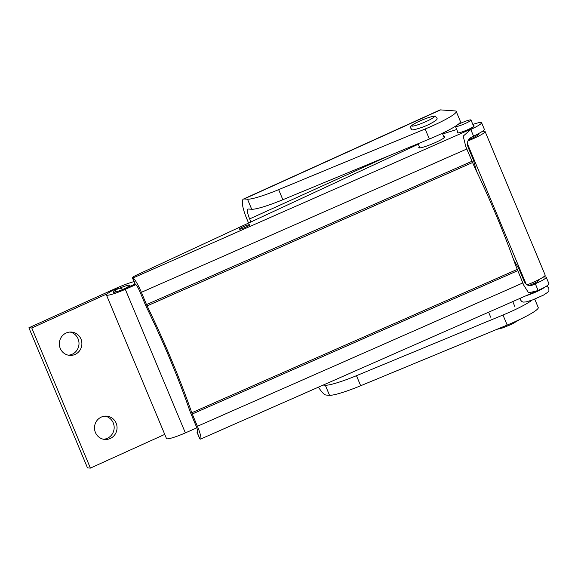 <?xml version="1.0" encoding="UTF-8"?>
<svg xmlns="http://www.w3.org/2000/svg" width="578" height="578" viewBox="0 0 578 578"><rect width="100%" height="100%" fill="white"/><g stroke="black" fill="none" stroke-linecap="round" stroke-linejoin="round"><path stroke-width="0.87" d="M197.004 432.243L199.771 438.854A7.586 0.925 -22.7 0 0 199.901 438.955L197.134 432.337A7.586 0.925 157.3 0 1 197.004 432.243A7.586 0.925 157.3 0 1 197.828 431.383M513.647 259.818L519.073 269.088L524.21 281.37C526.544 286.045 530.243 286.825 535.3 283.711L540.228 281.522A17.138 2.088 -22.7 0 0 546.203 277.18L548.97 283.791A17.138 2.088 157.3 0 1 542.995 288.133L537.439 290.705L528.61 292.858L523.755 285.221L515.511 265.042A160.243 24.117 -113.8 0 0 474.61 167.259L465.81 146.696L463.209 136.119L470.803 129.523L475.615 127.059A17.138 2.088 -22.7 0 0 481.59 122.717A17.138 2.088 -22.7 0 0 474.473 123.873L472.833 124.393M132.528 277.881A7.586 0.925 157.3 0 1 132.391 277.78L135.158 284.398A7.586 0.925 -22.7 0 0 135.288 284.492L132.933 277.996A14.811 2.233 66.2 0 1 141.372 292.338L146.509 304.613A3.793 0.571 -113.8 0 0 147.087 305.892A160.243 24.117 66.2 0 1 191.78 412.75A3.793 0.571 -113.8 0 0 192.264 414.007L197.401 426.282A14.811 2.233 66.2 0 1 200.609 439.063A14.811 2.233 66.2 0 1 200.313 439.07L199.901 438.955M132.391 277.78A7.586 0.925 157.3 0 1 136.928 274.926L418.32 144.189M456.728 129.501L447.329 132.478A30.605 3.728 -22.7 0 0 442.676 134.038M443.738 136.581A14.11 1.72 157.3 0 1 444.822 136.791A14.11 1.72 157.3 0 1 433.457 143.402A14.11 1.72 157.3 0 1 419.043 147.86A14.11 1.72 157.3 0 1 418.79 147.679A14.11 1.72 157.3 0 1 419.404 146.761M473.389 125.715A9.031 1.098 157.3 0 1 474.105 125.845A9.031 1.098 157.3 0 1 466.836 130.079A9.031 1.098 157.3 0 1 457.61 132.933A9.031 1.098 157.3 0 1 457.451 132.817A9.031 1.098 157.3 0 1 457.863 132.21M239.509 229.191A5.693 0.694 157.3 0 1 239.408 229.119A5.693 0.694 157.3 0 1 244.386 226.287A5.693 0.694 157.3 0 1 249.906 224.726A5.693 0.694 157.3 0 1 245.325 227.392A5.693 0.694 157.3 0 1 239.509 229.191M197.134 432.337L197.546 432.452A7.586 1.142 -113.8 0 0 197.698 432.452A7.586 1.142 -113.8 0 0 196.058 425.907L190.921 413.624A11.018 1.655 66.2 0 1 189.526 409.99A153.018 23.026 -113.8 0 0 146.841 307.951A11.018 1.655 66.2 0 1 145.157 304.238L140.021 291.955A7.586 1.142 -113.8 0 0 135.7 284.607L135.288 284.492M538.002 280.178A9.031 1.098 157.3 0 1 538.718 280.308A9.031 1.098 157.3 0 1 529.022 285.532M481.59 122.717L484.357 129.335A17.138 2.088 157.3 0 1 478.382 133.677L473.606 136.22C468.108 138.287 466.294 142.022 468.173 147.419L473.31 159.701L476.662 171.558M546.203 277.18A17.138 2.088 -22.7 0 0 543.031 277.238M251.712 209.258A34.398 4.191 -22.7 0 0 282.859 199.706L278.647 189.649A34.398 4.191 157.3 0 1 247.507 199.2L251.712 209.258L248.309 209.019A11.018 2.572 -114.4 0 0 247.984 209.07A11.018 2.572 -114.4 0 0 249.638 218.903L250.917 221.966M446.628 131.155L447.199 132.521M278.647 189.649L425.155 128.988A34.398 4.191 -22.7 0 0 456.215 111.453A34.398 4.191 -22.7 0 0 454.944 110.918L440.544 109.899L244.104 198.962L247.507 199.2M456.215 111.453L460.42 121.503A34.398 4.191 157.3 0 1 429.367 139.038L282.859 199.706M329.532 395.294A34.398 4.191 -22.7 0 0 360.679 385.743L356.467 375.686A34.398 4.191 157.3 0 1 325.327 385.237L329.532 395.294L326.129 395.056A22 5.137 65.6 0 1 318.449 387.159M356.467 375.686L502.983 315.024A34.398 4.191 -22.7 0 0 532.056 300.127M323.153 385.085L325.327 385.237M534.715 299.115L538.241 307.539A34.398 4.191 157.3 0 1 507.188 325.074L360.679 385.743M248.576 223.057L246.755 218.701A22 5.137 65.6 0 1 243.446 199.07A22 5.137 65.6 0 1 244.104 198.962M243.446 199.07L439.887 110.008A22 5.137 65.6 0 1 440.544 109.899M526.905 284.94A16.986 2.074 -22.7 0 0 545.17 275.106L485.108 131.524A16.986 2.074 -22.7 0 0 482.088 131.553M468.664 139.674A9.761 1.192 -22.7 0 0 478.44 134.306A9.761 1.192 -22.7 0 0 477.414 134.197M467.84 140.96A16.986 2.074 -22.7 0 0 485.108 131.524M531.673 293.241A8.417 1.026 -22.7 0 0 538.299 290.329M455.731 126.047A8.417 1.026 -22.7 0 0 455.471 126.503A8.417 1.026 -22.7 0 0 460.204 125.52A8.417 1.026 -22.7 0 0 468.361 121.98A8.417 1.026 -22.7 0 0 470.998 120.007A8.417 1.026 -22.7 0 0 465.817 121.142A8.417 1.026 -22.7 0 0 457.429 124.899M118.909 288.35L113.678 289.91A7.348 4.812 73.4 0 0 112.963 290.221L118.194 288.66A7.348 4.812 -106.6 0 1 118.909 288.35A7.348 4.812 -106.6 0 1 122.774 289.426M118.194 288.66L115.036 290.532A9.79 1.192 -22.7 0 0 113.093 292.193A9.79 1.192 -22.7 0 0 123.952 288.935L133.236 284.846A19.096 18.734 -74.2 0 1 135.057 284.152M135.895 284.708A19.096 18.734 105.8 0 0 134.58 285.221L125.303 289.311A17.015 2.074 157.3 0 1 106.431 294.982L166.5 438.572A17.015 2.074 -22.7 0 0 185.365 432.9L194.649 428.811A19.096 18.734 105.8 0 0 196.766 427.713M106.431 294.982A17.015 2.074 157.3 0 1 109.806 292.092L112.963 290.221M68.349 355.188A11.69 11.278 94 0 0 78.976 344.315A11.69 11.278 94 0 0 69.981 332.054M60.257 348.418A11.69 11.278 -86 0 1 71.434 332.061A11.69 11.278 -86 0 1 81.859 344.517A11.69 11.278 -86 0 1 69.786 355.383A11.69 11.278 -86 0 1 60.257 348.418M103.52 439.251A11.69 11.278 94 0 0 114.141 428.377A11.69 11.278 94 0 0 105.145 416.124M95.421 432.481A11.69 11.278 -86 0 1 106.598 416.131A11.69 11.278 -86 0 1 117.023 428.58A11.69 11.278 -86 0 1 104.95 439.453A11.69 11.278 -86 0 1 95.421 432.481M107.356 293.725L31.783 327.986L28.9 327.784L87.509 467.898L90.392 468.101L164.744 434.389M31.783 327.986L90.392 468.101M28.9 327.784L115.087 288.711A20.772 2.529 157.3 0 1 133.988 281.609M122.413 289.592L123.114 289.275A9.79 1.192 -22.7 0 0 129.58 285.315A9.79 1.192 -22.7 0 0 119.509 288.234M475.615 127.059L132.933 277.996M535.3 283.711L538.104 290.409M470.803 129.523L473.606 136.22M517.158 269.442L517.678 270.677L192.264 414.007M517.165 269.435L191.78 412.75M472.472 162.577L147.087 305.892M540.228 281.522L534.469 284.058M466.786 149.008L141.372 292.338M472.464 162.584L471.923 161.291L146.509 304.613M522.815 282.953L197.401 426.282M388.055 156.147L249.638 218.903M425.155 128.988L429.367 139.038M502.983 315.024L507.188 325.074M526.298 284.499L467.306 143.474M526.283 295.618A12.239 1.488 -22.7 0 0 541.022 289.542A12.239 1.488 -22.7 0 0 544.469 287.338M428.493 120.405A12.181 1.481 -22.7 0 0 428.811 117.5A12.181 1.481 -22.7 0 0 411.774 125.852A12.181 1.481 -22.7 0 0 428.493 120.405M115.643 291.984L115.036 290.532M134.58 285.221L133.236 284.846M125.303 289.311L185.365 432.9M523.184 283.841L523.762 285.221M465.817 146.696L466.41 148.113M536.962 290.915L200.609 439.063M520.438 298.197L520.634 300.119L521.855 301.572L523.256 302.106L526.125 301.918L532.851 299.838L543.638 295.04L548.052 292.056L548.912 290.676L548.847 288.263L547.633 286.811L546.275 286.283M538.306 280.915L537.959 280.077M477.435 135.382L477.023 134.407M473.693 126.452L470.998 120.007M458.166 132.947L455.471 126.503M519.781 319.49L511.805 324.236L502.499 327.964L496.885 329.337M488.612 312.214L490.693 317.199M512.758 301.579L515.034 307.019M430.061 123.851C440.848 118.266 436.18 118.418 435.725 116.474C437.243 114.805 424.671 118.064 415.25 123.258C408.299 127.131 410.712 127.738 411.767 129.494C410.748 131.134 423.855 127.304 430.061 123.851M444.207 137.709L442.351 133.265M419.874 147.889L418.118 143.698"/></g></svg>
